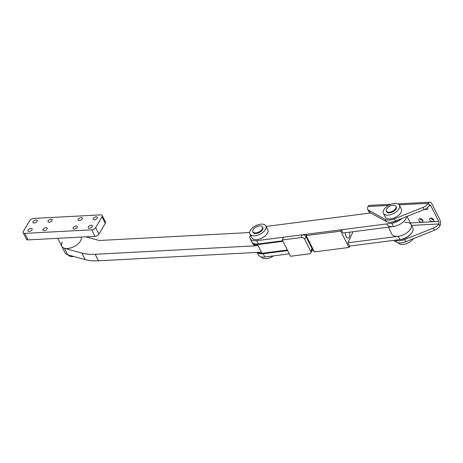 <?xml version="1.0" encoding="UTF-8"?>
<svg xmlns="http://www.w3.org/2000/svg" width="463" height="463" viewBox="0 0 463 463"><rect width="100%" height="100%" fill="white"/><g stroke="black" fill="none" stroke-linecap="round" stroke-linejoin="round"><path stroke-width="0.69" d="M262.452 227.032A5.487 2.911 153.3 0 1 262.805 227.501A5.487 2.911 153.3 0 1 262.712 229.347A5.487 2.911 153.3 0 1 257.735 233.161A5.487 2.911 153.3 0 1 252.995 232.432A5.487 2.911 153.3 0 1 252.839 231.87M265.912 225.932L267.828 229.741A8.971 4.752 153.3 0 1 267.672 232.756A8.971 4.752 153.3 0 1 259.546 238.995A8.971 4.752 153.3 0 1 251.803 237.797L249.887 233.994A8.971 4.752 153.3 0 1 250.043 230.979A8.971 4.752 153.3 0 1 258.169 224.734A8.971 4.752 153.3 0 1 265.912 225.932A8.971 4.752 153.3 0 1 265.756 228.954A8.971 4.752 153.3 0 1 257.631 235.192A8.971 4.752 153.3 0 1 249.887 233.994M410.739 234.093A8.971 4.752 153.3 0 1 407.515 237.021A8.971 4.752 153.3 0 1 399.818 239.591M413.436 238.653A8.971 4.752 153.3 0 1 403.528 244.395A8.971 4.752 153.3 0 1 398.215 242.757M389.551 212.193A5.382 2.853 153.3 0 1 386.333 211.151A5.382 2.853 153.3 0 1 387.734 207.632A5.382 2.853 153.3 0 1 392.728 205.277A5.382 2.853 153.3 0 1 395.946 206.319A5.382 2.853 153.3 0 1 394.54 209.837A5.382 2.853 153.3 0 1 389.551 212.193M289.271 253.846L264.842 256.994A10.759 5.701 153.3 0 1 258.4 254.91L257.144 252.416M404.703 222.471A10.759 5.701 153.3 0 1 411.138 224.555L412.782 227.813A10.759 5.701 153.3 0 1 409.969 234.851A10.759 5.701 153.3 0 1 399.991 239.568L349.606 246.067L348.969 247.45L340.768 231.141L341.405 229.758L343.042 233.022L393.428 226.523A10.759 5.701 153.3 0 1 386.993 224.439M313.781 250.686L310.922 251.05M287.633 250.581L263.198 253.73A10.759 5.701 153.3 0 1 257.301 252.41M399.991 239.568L398.348 236.309A10.759 5.701 153.3 0 0 408.331 231.593A10.759 5.701 153.3 0 0 411.138 224.555A10.759 5.701 153.3 0 1 408.331 231.593A10.759 5.701 153.3 0 1 398.348 236.309L347.962 242.803L349.606 246.067M312.143 247.421L311.506 247.502M88.358 226.835A2.332 1.233 153.3 0 1 90.499 225.342A2.332 1.233 153.3 0 1 92.397 225.684A2.332 1.233 153.3 0 1 92.276 226.627A2.332 1.233 153.3 0 1 90.135 228.126A2.332 1.233 153.3 0 1 88.23 227.779A2.332 1.233 153.3 0 1 88.358 226.835M73.287 227.634A2.332 1.233 153.3 0 1 75.428 226.135A2.332 1.233 153.3 0 1 77.333 226.482A2.332 1.233 153.3 0 1 77.205 227.426A2.332 1.233 153.3 0 1 75.064 228.925A2.332 1.233 153.3 0 1 73.166 228.577A2.332 1.233 153.3 0 1 73.287 227.634M78.27 219.225A2.332 1.233 153.3 0 1 80.417 217.726A2.332 1.233 153.3 0 1 82.316 218.073A2.332 1.233 153.3 0 1 82.188 219.016A2.332 1.233 153.3 0 1 80.047 220.515A2.332 1.233 153.3 0 1 78.149 220.168A2.332 1.233 153.3 0 1 78.27 219.225M93.341 218.426A2.332 1.233 153.3 0 1 95.482 216.933A2.332 1.233 153.3 0 1 97.38 217.274A2.332 1.233 153.3 0 1 97.259 218.218A2.332 1.233 153.3 0 1 95.118 219.717A2.332 1.233 153.3 0 1 93.219 219.369A2.332 1.233 153.3 0 1 93.341 218.426M48.135 220.816A2.332 1.233 153.3 0 1 50.276 219.323A2.332 1.233 153.3 0 1 52.18 219.67A2.332 1.233 153.3 0 1 52.053 220.614A2.332 1.233 153.3 0 1 49.911 222.107A2.332 1.233 153.3 0 1 48.013 221.765A2.332 1.233 153.3 0 1 48.135 220.816M33.07 221.615A2.332 1.233 153.3 0 1 35.211 220.122A2.332 1.233 153.3 0 1 37.109 220.463A2.332 1.233 153.3 0 1 36.988 221.407A2.332 1.233 153.3 0 1 34.841 222.906A2.332 1.233 153.3 0 1 32.942 222.558A2.332 1.233 153.3 0 1 33.07 221.615M43.152 229.226A2.332 1.233 153.3 0 1 45.293 227.732A2.332 1.233 153.3 0 1 47.191 228.08A2.332 1.233 153.3 0 1 47.07 229.023A2.332 1.233 153.3 0 1 44.928 230.516A2.332 1.233 153.3 0 1 43.024 230.175A2.332 1.233 153.3 0 1 43.152 229.226M28.081 230.024A2.332 1.233 153.3 0 1 30.222 228.531A2.332 1.233 153.3 0 1 32.126 228.872A2.332 1.233 153.3 0 1 31.999 229.816A2.332 1.233 153.3 0 1 29.858 231.315A2.332 1.233 153.3 0 1 27.959 230.968A2.332 1.233 153.3 0 1 28.081 230.024M105.298 223.363L102.022 216.834A3.229 1.713 -26.7 0 0 102.19 215.532L105.471 222.055A3.229 1.713 153.3 0 1 105.298 223.363L98.932 234.104A3.229 1.713 153.3 0 1 94.973 236.35L28.069 239.892A3.229 1.713 153.3 0 1 26.432 239.238L23.15 232.715A3.229 1.713 -26.7 0 0 24.788 233.369L28.069 239.892M23.15 232.715A3.229 1.713 -26.7 0 1 23.324 231.407L29.69 220.666A3.229 1.713 -26.7 0 1 33.649 218.42L100.552 214.878A3.229 1.713 -26.7 0 1 102.19 215.532M94.973 236.35L91.691 229.827L24.788 233.369M91.691 229.827A3.229 1.713 -26.7 0 0 95.65 227.582L98.932 234.104M102.022 216.834L95.65 227.582M73.802 256.467A8.971 4.752 153.3 0 1 72.604 256.595A8.971 4.752 153.3 0 1 68.113 254.899M395.963 206.348A5.487 2.911 153.3 0 1 396.316 206.811A5.487 2.911 153.3 0 1 396.218 208.657A5.487 2.911 153.3 0 1 391.247 212.476A5.487 2.911 153.3 0 1 386.507 211.741A5.487 2.911 153.3 0 1 386.345 211.186M399.424 205.248L401.334 209.056A8.971 4.752 153.3 0 1 401.184 212.071A8.971 4.752 153.3 0 1 393.058 218.31A8.971 4.752 153.3 0 1 385.314 217.112L383.399 213.31A8.971 4.752 153.3 0 1 383.555 210.289A8.971 4.752 153.3 0 1 391.681 204.05A8.971 4.752 153.3 0 1 399.424 205.248A8.971 4.752 153.3 0 1 399.268 208.263A8.971 4.752 153.3 0 1 391.142 214.508A8.971 4.752 153.3 0 1 383.399 213.31M282.303 239.984L290.504 256.288L309.359 253.857A2.871 2.031 -155.3 0 0 310.876 252.879A2.871 2.031 -155.3 0 0 310.783 251.357L312.05 248.59L306.037 236.634L304.77 239.4A2.871 2.031 -155.3 0 0 301.158 237.548L282.303 239.984L283.57 237.212L302.432 234.782A2.871 2.031 24.7 0 1 306.037 236.634M310.783 251.357L304.77 239.4M312.05 248.59A2.871 2.031 24.7 0 1 312.143 250.113L310.876 252.879M250.385 234.984L250.385 234.984A10.759 5.701 153.3 0 0 250.199 238.607A10.759 5.701 153.3 0 0 256.641 240.685L391.791 223.264A10.759 5.701 153.3 0 0 401.832 218.49M282.714 240.801L258.279 243.949A10.759 5.701 153.3 0 1 251.837 241.865L250.199 238.607M393.428 226.523A10.759 5.701 153.3 0 0 406.537 216.603A10.759 5.701 153.3 0 1 393.428 226.523L391.791 223.264M311.599 246.345L311.234 246.958L306.859 238.266L307.224 237.646L306.587 237.722M266.167 226.442L370.718 212.963M430.833 218.09A2.332 1.522 -149.3 0 0 429.716 218.669A2.332 1.522 -149.3 0 0 430.243 220.619A2.332 1.522 -149.3 0 0 432.61 221.627A2.332 1.522 -149.3 0 0 433.727 221.048A2.332 1.522 -149.3 0 0 433.2 219.092A2.332 1.522 -149.3 0 0 430.833 218.09M430.868 218.09A2.332 1.522 -149.3 0 0 433.681 219.757M419.982 218.663A2.332 1.522 -149.3 0 0 418.865 219.242A2.332 1.522 -149.3 0 0 419.397 221.192A2.332 1.522 -149.3 0 0 421.758 222.199A2.332 1.522 -149.3 0 0 422.875 221.621A2.332 1.522 -149.3 0 0 422.349 219.67A2.332 1.522 -149.3 0 0 419.982 218.663M420.022 218.663A2.332 1.522 -149.3 0 0 422.835 220.33M424.924 209.207A2.332 1.522 -149.3 0 0 426.597 209.664A2.332 1.522 -149.3 0 0 427.714 209.091A2.332 1.522 -149.3 0 0 427.528 207.557M427.251 207.777A2.332 1.522 -149.3 0 0 427.667 207.8M439.85 226.037A4.665 2.523 87 0 0 439.815 219.572L431.886 203.807A4.665 2.523 87 0 0 429.838 202.192A4.665 2.523 87 0 0 428.368 203.211L429.467 205.387A1.794 0.972 -93 0 1 429.988 205.057A1.794 0.972 -93 0 1 430.775 205.676L438.704 221.441A1.794 0.972 -93 0 1 438.756 223.861L439.786 226.141A7.176 3.802 153.3 0 1 434.491 230.221L405.808 241.709A10.759 5.701 -26.7 0 1 396.646 242.195L393.423 240.419M423.008 207.395L394.326 218.883L395.419 221.054L424.102 209.571L423.008 207.395A7.176 3.802 -26.7 0 0 428.304 203.315L428.368 203.211M391.125 204.235L369.567 205.375A4.665 2.523 87 0 0 368.097 206.4L368.039 206.504A7.176 3.802 -26.7 0 0 367.715 209.305A7.176 3.802 -26.7 0 0 368.681 210.266L385.164 219.364A10.759 5.701 -26.7 0 0 394.326 218.883M429.467 205.387L429.398 205.485A7.176 3.802 153.3 0 1 424.102 209.571M395.419 221.054A10.759 5.701 153.3 0 1 386.258 221.54L369.775 212.442A7.176 3.802 153.3 0 1 368.808 211.475L367.715 209.305M434.491 230.221L433.397 228.051L404.714 239.533L405.808 241.709M433.397 228.051A7.176 3.802 -26.7 0 0 438.692 223.97L438.756 223.861M395.732 240.118A10.759 5.701 -26.7 0 0 404.714 239.533M273.477 255.877A8.971 4.752 153.3 0 1 266.734 258.557A8.971 4.752 153.3 0 1 261.421 256.924M256.039 232.877A5.382 2.853 153.3 0 1 252.821 231.836A5.382 2.853 153.3 0 1 254.222 228.323A5.382 2.853 153.3 0 1 259.216 225.961A5.382 2.853 153.3 0 1 262.434 227.003A5.382 2.853 153.3 0 1 261.028 230.522A5.382 2.853 153.3 0 1 256.039 232.877M398.4 219.861A8.971 4.752 153.3 0 1 391.061 222.199M398.348 236.309A10.759 5.701 153.3 0 1 391.912 234.226L388.37 227.177M349.484 232.189A4.665 2.188 -97.3 0 1 349.293 237.062A4.665 2.188 -97.3 0 1 348.112 238.156A4.665 2.188 -97.3 0 1 345.271 232.733M348.969 247.45L314.394 251.907L306.193 235.598L306.83 234.214L341.405 229.758M352.21 231.836L352.621 232.657L347.962 242.803M306.193 235.598L340.768 231.141M287.349 250.02L261.948 253.278L261.398 252.19L98.457 260.808A50.218 26.611 153.3 0 1 85.192 259.604L67.702 254.789A10.759 5.701 153.3 0 1 65.086 252.873L61.805 246.351A10.759 5.701 153.3 0 1 62.378 241.993M282.974 241.327L257.573 244.58L258.123 245.668L95.175 254.285A50.218 26.611 153.3 0 1 81.916 253.082L64.421 248.266A10.759 5.701 153.3 0 1 61.805 246.351L57.765 238.318M261.398 252.19L258.123 245.668A10.759 5.701 153.3 0 1 252.659 243.497L252.115 242.409A10.759 5.701 153.3 0 1 251.988 242.132M85.91 236.83L99.232 240.5L249.615 232.542M261.948 253.278A10.759 5.701 153.3 0 1 257.665 252.387M257.573 244.58A10.759 5.701 153.3 0 1 252.115 242.409M81.199 237.079A10.759 5.701 153.3 0 1 77.541 244.314A10.759 5.701 153.3 0 1 67.262 248.527A10.759 5.701 153.3 0 1 61.805 246.351M264.842 256.994L263.198 253.73M301.158 237.548L302.432 234.782M258.279 243.949L256.641 240.685M428.304 203.315L399.175 204.854M388.555 205.416L368.039 206.504M438.692 223.97L411.566 225.406M430.775 205.676L429.218 205.763M438.704 221.441L410.328 222.94M368.681 210.266L369.775 212.442M385.164 219.364L386.258 221.54M395.605 240.135L396.646 242.195M85.192 259.604L81.916 253.082M98.457 260.808L95.175 254.285M67.702 254.789L64.421 248.266M386.333 211.151L386.86 212.21M395.946 206.319L396.478 207.372M429.838 202.192L397.885 203.882M252.821 231.836L253.354 232.895M262.434 227.003L262.967 228.056M411.138 224.555L407.041 216.4"/></g></svg>
